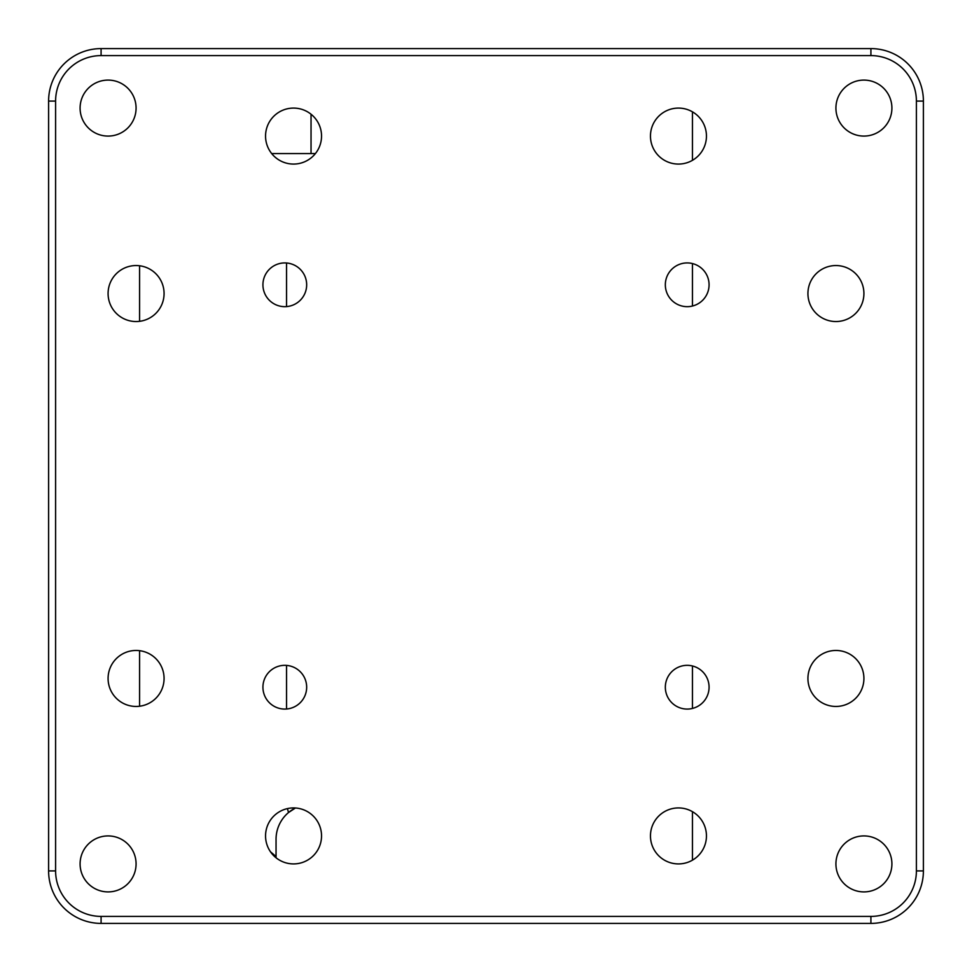 <?xml version="1.0" encoding="UTF-8"?>
<svg xmlns="http://www.w3.org/2000/svg" width="972" height="972" viewBox="0 0 972 972"><rect width="100%" height="100%" fill="white"/><g stroke="black" fill="none" stroke-linecap="round" stroke-linejoin="round"><path stroke-width="1.46" d="M692.453 860.159L692.453 811.681M692.453 708.43L692.453 665.978M692.453 306.022L692.453 263.57M692.453 160.319L692.453 111.841M270.52 851.837L276.048 856.539L276.048 839.322A34.992 34.992 0 0 1 295.452 807.987L288.526 812.531L287.396 808.607M286.546 709.001L286.546 665.407M286.546 306.593L286.546 262.999M139.579 265.769L139.579 321.319M139.579 650.681L139.579 706.231M276.048 856.539L276.048 857.778M315.402 153.576L271.686 153.576M687.204 709.074A21.87 21.87 0 0 0 709.074 687.204A21.87 21.87 0 0 0 687.204 665.334A21.87 21.87 0 0 0 665.334 687.204A21.87 21.87 0 0 0 687.204 709.074M284.796 709.074A21.87 21.87 0 0 0 306.666 687.204A21.87 21.87 0 0 0 284.796 665.334A21.87 21.87 0 0 0 262.926 687.204A21.87 21.87 0 0 0 284.796 709.074M284.796 306.666A21.87 21.87 0 0 0 306.666 284.796A21.87 21.87 0 0 0 284.796 262.926A21.87 21.87 0 0 0 262.926 284.796A21.87 21.87 0 0 0 284.796 306.666M687.204 306.666A21.87 21.87 0 0 0 709.074 284.796A21.87 21.87 0 0 0 687.204 262.926A21.87 21.87 0 0 0 665.334 284.796A21.87 21.87 0 0 0 687.204 306.666M293.544 164.074A27.994 27.994 0 0 0 321.538 136.08A27.994 27.994 0 0 0 293.544 108.086A27.994 27.994 0 0 0 265.55 136.08A27.994 27.994 0 0 0 293.544 164.074M678.456 164.074A27.994 27.994 0 0 0 706.45 136.08A27.994 27.994 0 0 0 678.456 108.086A27.994 27.994 0 0 0 650.462 136.08A27.994 27.994 0 0 0 678.456 164.074M835.92 706.45A27.994 27.994 0 0 0 863.914 678.456A27.994 27.994 0 0 0 835.92 650.462A27.994 27.994 0 0 0 807.926 678.456A27.994 27.994 0 0 0 835.92 706.45M835.92 321.538A27.994 27.994 0 0 0 863.914 293.544A27.994 27.994 0 0 0 835.92 265.55A27.994 27.994 0 0 0 807.926 293.544A27.994 27.994 0 0 0 835.92 321.538M678.456 863.914A27.994 27.994 0 0 0 706.45 835.92A27.994 27.994 0 0 0 678.456 807.926A27.994 27.994 0 0 0 650.462 835.92A27.994 27.994 0 0 0 678.456 863.914M293.544 863.914A27.994 27.994 0 0 0 321.538 835.92A27.994 27.994 0 0 0 293.544 807.926A27.994 27.994 0 0 0 265.55 835.92A27.994 27.994 0 0 0 293.544 863.914M136.08 706.45A27.994 27.994 0 0 0 164.074 678.456A27.994 27.994 0 0 0 136.08 650.462A27.994 27.994 0 0 0 108.086 678.456A27.994 27.994 0 0 0 136.08 706.45M136.08 321.538A27.994 27.994 0 0 0 164.074 293.544A27.994 27.994 0 0 0 136.08 265.55A27.994 27.994 0 0 0 108.086 293.544A27.994 27.994 0 0 0 136.08 321.538M863.914 891.907A27.994 27.994 0 0 0 891.907 863.914A27.994 27.994 0 0 0 863.914 835.92A27.994 27.994 0 0 0 835.92 863.914A27.994 27.994 0 0 0 863.914 891.907M108.086 891.907A27.994 27.994 0 0 0 136.08 863.914A27.994 27.994 0 0 0 108.086 835.92A27.994 27.994 0 0 0 80.093 863.914A27.994 27.994 0 0 0 108.086 891.907M108.086 136.08A27.994 27.994 0 0 0 136.08 108.086A27.994 27.994 0 0 0 108.086 80.093A27.994 27.994 0 0 0 80.093 108.086A27.994 27.994 0 0 0 108.086 136.08M863.914 136.08A27.994 27.994 0 0 0 891.907 108.086A27.994 27.994 0 0 0 863.914 80.093A27.994 27.994 0 0 0 835.92 108.086A27.994 27.994 0 0 0 863.914 136.08M48.6 870.912L48.6 101.088A52.488 52.488 0 0 1 101.088 48.6L870.912 48.6A52.488 52.488 0 0 1 923.4 101.088L923.4 870.912A52.488 52.488 0 0 1 870.912 923.4L101.088 923.4A52.488 52.488 0 0 1 48.6 870.912L55.598 870.912A45.49 45.49 0 0 0 101.088 916.402L870.912 916.402A45.49 45.49 0 0 0 916.402 870.912L916.402 101.088A45.49 45.49 0 0 0 870.912 55.598L101.088 55.598A45.49 45.49 0 0 0 55.598 101.088L55.598 870.912M311.04 114.222L311.04 153.576M923.4 870.912L916.402 870.912M916.402 101.088L923.4 101.088M870.912 55.598L870.912 48.6M870.912 923.4L870.912 916.402M101.088 55.598L101.088 48.6M101.088 923.4L101.088 916.402M55.598 101.088L48.6 101.088"/></g></svg>
